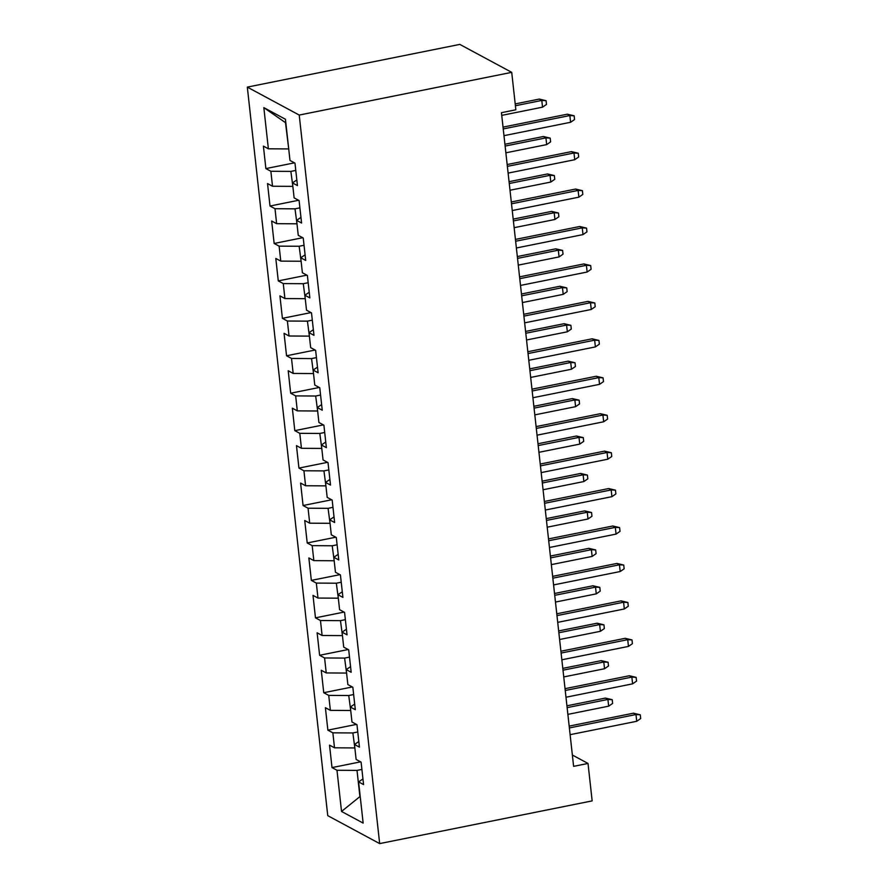 <?xml version="1.0" encoding="UTF-8"?>
<svg xmlns="http://www.w3.org/2000/svg" width="888" height="888" viewBox="0 0 888 888"><rect width="100%" height="100%" fill="white"/><g stroke="black" fill="none" stroke-linecap="round" stroke-linejoin="round"><path stroke-width="1.33" d="M247.319 87.113L327.75 815.65L379.664 843.6L299.223 115.063L247.319 87.113L459.806 44.4L511.721 72.35L299.223 115.063M285.847 122.91L263.836 107.626L268.376 148.807L263.403 146.12L265.878 168.587L270.862 171.273L272.516 186.247L267.532 183.561L270.008 206.027L274.991 208.702L276.645 223.676L271.661 221.001L274.148 243.467L279.121 246.143L280.774 261.116L275.802 258.441L278.277 280.897L283.261 283.583L284.915 298.557L279.931 295.871L282.406 318.337L287.39 321.023L289.044 335.997L284.06 333.311L286.546 355.777L291.519 358.452L293.173 373.437L288.2 370.751L290.676 393.218L295.66 395.893L297.314 410.867L292.33 408.191L294.805 430.647L299.789 433.333L301.443 448.307L296.459 445.621L298.945 468.087L303.929 470.773L305.572 485.747L300.599 483.061L303.074 505.527L308.058 508.202L309.712 523.187L304.728 520.501L307.215 542.968L312.188 545.643L313.841 560.617L308.858 557.942L311.344 580.397L316.328 583.083L317.982 598.057L312.998 595.382L315.473 617.837L320.457 620.523L322.111 635.497L317.127 632.811L319.613 655.277L324.586 657.964L326.24 672.938L321.267 670.251L323.743 692.718L328.726 695.393L330.38 710.367L325.397 707.692L327.872 730.158L332.856 732.833L334.51 747.807L329.526 745.132L332.012 767.587L360.584 761.849M263.836 107.626L285.437 119.258L289.988 160.439L294.971 163.126L297.447 185.581L292.463 182.906L294.117 197.88L299.101 200.555L301.576 223.021L296.603 220.335L298.257 235.32L303.23 237.995L305.716 260.462L300.732 257.775L302.386 272.749L307.37 275.435L309.845 297.902L304.861 295.216L306.515 310.19L311.499 312.876L313.975 335.331L309.002 332.656L310.656 347.63L315.629 350.305L318.115 372.771L313.131 370.085L314.785 385.07L319.769 387.745L322.244 410.212L317.26 407.525L318.914 422.499L323.898 425.186L326.373 447.652L321.401 444.966L323.054 459.94L328.027 462.626L330.514 485.081L325.53 482.406L327.184 497.38L332.168 500.055L334.643 522.521L329.659 519.846L331.313 534.82L336.297 537.495L338.783 559.962L333.799 557.276L335.453 572.249L340.426 574.936L342.912 597.402L337.928 594.716L339.582 609.69L344.566 612.376L347.041 634.831L342.069 632.156L343.712 647.13L348.695 649.816L351.182 672.272L346.198 669.596L347.852 684.57L352.836 687.245L355.311 709.712L350.327 707.026L351.981 722.011L356.965 724.686L359.44 747.152L354.467 744.466L356.121 759.44L361.094 762.126L363.581 784.592L358.597 781.906L363.148 823.087L341.536 811.454L336.985 770.273L332.012 767.587M511.721 72.35L515.85 109.79L501.443 112.687L573.615 766.344L588.023 763.447L572.36 755.022M354.834 747.874L352.869 732.955L357.764 731.978M334.51 747.807L354.523 747.94M332.856 732.833L352.869 732.955M358.597 781.906L362.959 778.976M350.704 710.433L348.74 695.526L353.635 694.538M330.38 710.367L350.394 710.5M328.726 695.393L348.74 695.526M354.467 744.466L358.819 741.536M346.575 672.993L344.611 658.086L349.506 657.098M326.24 672.938L346.264 673.06M324.586 657.964L344.611 658.086M350.327 707.026L354.689 704.095M342.435 635.564L340.47 620.645L345.365 619.669M322.111 635.497L342.124 635.619M320.457 620.523L340.47 620.645M346.198 669.596L350.56 666.655M338.306 598.124L336.341 583.205L341.236 582.228M317.982 598.057L337.995 598.179M316.328 583.083L336.341 583.205M342.069 632.156L346.42 629.226M334.177 560.683L332.212 545.776L337.107 544.788M313.841 560.617L333.866 560.75M312.188 545.643L332.212 545.776M337.928 594.716L342.291 591.785M330.036 523.243L328.072 508.336L332.967 507.348M309.712 523.187L329.726 523.31M308.058 508.202L328.072 508.336M333.799 557.276L338.161 554.345M325.907 485.814L323.942 470.895L328.838 469.907M305.572 485.747L325.596 485.869M303.929 470.773L323.942 470.895M329.659 519.846L334.021 516.905M321.778 448.373L319.813 433.455L324.708 432.478M301.443 448.307L321.467 448.429M299.789 433.333L319.813 433.455M325.53 482.406L329.892 479.465M317.638 410.933L315.673 396.026L320.568 395.038M297.314 410.867L317.327 411M295.66 395.893L315.673 396.026M321.401 444.966L325.763 442.035M313.508 373.493L311.544 358.586L316.439 357.598M293.173 373.437L313.198 373.559M291.519 358.452L311.544 358.586M317.26 407.525L321.623 404.595M309.379 336.053L307.415 321.145L312.299 320.157M289.044 335.997L309.068 336.119M287.39 321.023L307.415 321.145M313.131 370.085L317.493 367.155M305.239 298.623L303.274 283.705L308.169 282.728M284.915 298.557L304.928 298.679M283.261 283.583L303.274 283.705M309.002 332.656L313.364 329.714M301.11 261.183L299.145 246.265L304.04 245.288M280.774 261.116L300.799 261.25M279.121 246.143L299.145 246.265M304.861 295.216L309.224 292.285M296.969 223.743L295.005 208.835L299.9 207.848M276.645 223.676L296.659 223.809M274.991 208.702L295.005 208.835M300.732 257.775L305.095 254.845M292.84 186.302L290.876 171.395L295.771 170.407M272.516 186.247L292.529 186.369M270.862 171.273L290.876 171.395M296.603 220.335L300.954 217.405M288.711 148.873L285.503 122.722M268.376 148.807L288.4 148.929M292.463 182.906L296.825 179.964M379.664 843.6L592.152 800.887L588.023 763.447M361.904 769.419L357.009 770.395L359.906 796.603L341.536 811.454M336.985 770.273L357.009 770.395M265.878 168.587L294.45 162.848M270.008 206.027L298.579 200.277M274.148 243.467L302.719 237.718M278.277 280.897L306.848 275.158M282.406 318.337L310.989 312.598M286.546 355.777L315.118 350.027M290.676 393.218L319.247 387.468M294.805 430.647L323.387 424.908M298.945 468.087L327.517 462.348M303.074 505.527L331.646 499.778M307.215 542.968L335.786 537.218M311.344 580.397L339.915 574.658M315.473 617.837L344.045 612.098M319.613 655.277L348.185 649.539M323.743 692.718L352.314 686.968M327.872 730.158L356.443 724.408M503.241 128.927L569.852 115.54L567.332 114.186L574.136 115.795L569.852 115.54L570.596 122.278L503.984 135.664M567.332 114.186L503.041 127.106M574.136 115.795L574.558 119.536L570.596 122.278M539.271 99.079L546.076 100.688L546.497 104.429L542.535 107.171L541.791 100.433L539.271 99.079L515.207 103.907M546.076 100.688L541.791 100.433L515.406 105.739M542.535 107.171L501.742 115.373M507.37 166.367L573.992 152.98L571.461 151.615L578.277 153.236L573.992 152.98L574.736 159.718L508.114 173.105M571.461 151.615L507.17 164.546M578.277 153.236L578.687 156.976L574.736 159.718M511.51 203.807L578.121 190.421L575.591 189.055L582.406 190.676L578.121 190.421L578.865 197.158L512.254 210.545M575.591 189.055L511.31 201.976M582.406 190.676L582.817 194.417L578.865 197.158M543.401 136.508L550.216 138.128L550.627 141.869L546.675 144.611L545.931 137.873L543.401 136.508L504.928 144.244M550.216 138.128L545.931 137.873L505.128 146.065M546.675 144.611L505.871 152.814M547.53 173.948L554.345 175.558L554.756 179.309L550.804 182.051L550.061 175.313L547.53 173.948L509.068 181.685M554.345 175.558L550.061 175.313L509.268 183.505M550.804 182.051L510.012 190.243M515.639 241.247L582.25 227.85L579.731 226.496L586.535 228.105L582.25 227.85L582.994 234.599L516.383 247.985M579.731 226.496L515.44 239.416M586.535 228.105L586.957 231.857L582.994 234.599M519.769 278.677L586.391 265.29L583.86 263.936L590.675 265.545L586.391 265.29L587.135 272.028L520.512 285.425M583.86 263.936L519.569 276.856M590.675 265.545L591.086 269.286L587.135 272.028M551.67 211.388L558.474 212.998L558.896 216.75L554.933 219.48L554.19 212.743L551.67 211.388L513.197 219.114M558.474 212.998L554.19 212.743L513.397 220.946M554.933 219.48L514.141 227.683M555.799 248.829L562.615 250.438L563.025 254.179L559.074 256.921L558.33 250.183L555.799 248.829L517.327 256.554M562.615 250.438L558.33 250.183L517.538 258.386M559.074 256.921L518.281 265.124M523.909 316.117L590.52 302.73L587.989 301.365L594.805 302.986L590.52 302.73L591.264 309.468L524.653 322.855M587.989 301.365L523.709 314.296M594.805 302.986L595.215 306.726L591.264 309.468M559.94 286.258L566.744 287.879L567.154 291.619L563.203 294.361L562.459 287.623L559.94 286.258L521.467 293.995M566.744 287.879L562.459 287.623L521.667 295.826M563.203 294.361L522.41 302.564M528.038 353.557L594.649 340.171L592.13 338.805L598.934 340.426L594.649 340.171L595.393 346.908L528.782 360.295M592.13 338.805L527.838 351.726M598.934 340.426L599.356 344.167L595.393 346.908M564.069 323.698L570.884 325.319L571.295 329.06L567.332 331.801L566.588 325.064L564.069 323.698L525.596 331.435M570.884 325.319L566.588 325.064L525.796 333.255M567.332 331.801L526.54 339.993M532.167 390.998L598.79 377.611L596.259 376.246L603.074 377.855L598.79 377.611L599.533 384.349L532.911 397.735M596.259 376.246L531.968 389.166M603.074 377.855L603.485 381.607L599.533 384.349M568.198 361.139L575.013 362.748L575.424 366.5L571.472 369.23L570.729 362.493L568.198 361.139L529.725 368.875M575.013 362.748L570.729 362.493L529.936 370.696M571.472 369.23L530.68 377.433M536.308 428.438L602.919 415.04L600.399 413.686L607.203 415.295L602.919 415.04L603.662 421.778L537.051 435.176M600.399 413.686L536.108 426.606M607.203 415.295L607.614 419.036L603.662 421.778M572.338 398.579L579.143 400.188L579.553 403.929L575.602 406.671L574.858 399.933L572.338 398.579L533.866 406.304M579.143 400.188L574.858 399.933L534.065 408.136M575.602 406.671L534.809 414.874M540.437 465.867L607.048 452.48L604.528 451.126L611.344 452.736L607.048 452.48L607.792 459.218L541.181 472.605M604.528 451.126L540.237 464.047M611.344 452.736L611.754 456.476L607.792 459.218M576.467 436.008L583.283 437.629L583.694 441.369L579.731 444.111L578.987 437.373L576.467 436.008L537.995 443.745M583.283 437.629L578.987 437.373L538.195 445.576M579.731 444.111L538.938 452.314M544.577 503.307L611.188 489.921L608.657 488.555L615.473 490.176L611.188 489.921L611.932 496.658L545.321 510.045M608.657 488.555L544.366 501.476M615.473 490.176L615.884 493.917L611.932 496.658M580.597 473.448L587.412 475.069L587.823 478.81L583.871 481.551L583.127 474.814L580.597 473.448L542.124 481.185M587.412 475.069L583.127 474.814L542.335 483.005M583.871 481.551L543.079 489.754M548.706 540.748L615.317 527.361L612.798 525.996L619.602 527.605L615.317 527.361L616.061 534.099L549.45 547.485M612.798 525.996L548.507 538.916M619.602 527.605L620.024 531.357L616.061 534.099M584.737 510.889L591.541 512.498L591.963 516.25L588 518.992L587.257 512.243L584.737 510.889L546.264 518.625M591.541 512.498L587.257 512.243L546.464 520.446M588 518.992L547.208 527.183M552.836 578.188L619.447 564.79L616.927 563.436L623.742 565.046L619.447 564.79L620.201 571.528L553.579 584.926M616.927 563.436L552.636 576.356M623.742 565.046L624.153 568.797L620.201 571.528M588.866 548.329L595.682 549.938L596.092 553.679L592.141 556.421L591.397 549.683L588.866 548.329L550.394 556.055M595.682 549.938L591.397 549.683L550.593 557.886M592.141 556.421L551.337 564.624M556.976 615.617L623.587 602.231L621.056 600.876L627.872 602.486L623.587 602.231L624.331 608.968L557.72 622.355M621.056 600.876L556.765 613.797M627.872 602.486L628.282 606.226L624.331 608.968M592.995 585.769L599.811 587.379L600.221 591.119L596.27 593.861L595.526 587.123L592.995 585.769L554.534 593.495M599.811 587.379L595.526 587.123L554.734 595.326M596.27 593.861L555.477 602.064M561.105 653.057L627.716 639.671L625.196 638.306L632.001 639.926L627.716 639.671L628.46 646.409L561.849 659.795M625.196 638.306L560.905 651.237M632.001 639.926L632.423 643.667L628.46 646.409M597.136 623.198L603.94 624.819L604.362 628.56L600.399 631.301L599.655 624.564L597.136 623.198L558.663 630.935M603.94 624.819L599.655 624.564L558.863 632.755M600.399 631.301L559.606 639.504M565.234 690.498L631.856 677.111L629.326 675.746L636.141 677.366L631.856 677.111L632.6 683.849L565.978 697.235M629.326 675.746L565.034 688.666M636.141 677.366L636.552 681.107L632.6 683.849M601.265 660.639L608.08 662.248L608.491 666L604.539 668.742L603.796 662.004L601.265 660.639L562.792 668.375M608.08 662.248L603.796 662.004L562.992 670.196M604.539 668.742L563.736 676.934M569.375 727.938L635.986 714.54L633.455 713.186L640.27 714.796L635.986 714.54L636.729 721.289L570.118 734.676M633.455 713.186L569.175 726.106M640.27 714.796L640.681 718.547L636.729 721.289M605.394 698.079L612.209 699.689L612.62 703.429L608.669 706.171L607.925 699.433L605.394 698.079L566.933 705.805M612.209 699.689L607.925 699.433L567.132 707.636M608.669 706.171L567.876 714.374"/></g></svg>
